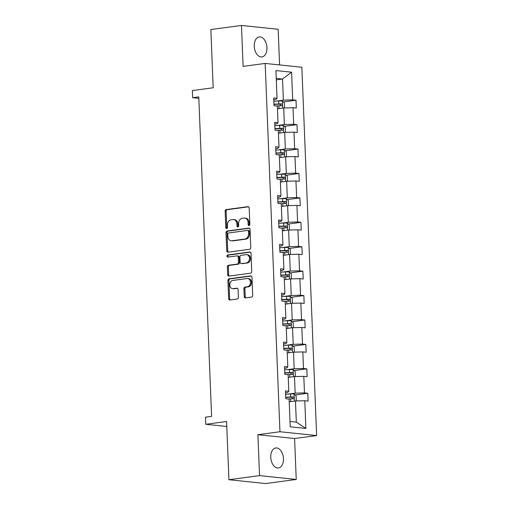 <?xml version="1.0" encoding="UTF-8"?>
<svg xmlns="http://www.w3.org/2000/svg" width="509" height="509" viewBox="0 0 509 509"><rect width="100%" height="100%" fill="white"/><g stroke="black" fill="none" stroke-linecap="round" stroke-linejoin="round"><path stroke-width="0.76" d="M249.047 225.557A1.082 0.84 -84 0 0 249.849 224.367L249.194 208.041A1.546 1.203 -84 0 0 248.15 206.66A1.546 1.203 -84 0 0 247.928 206.667L226.282 209.562A1.546 1.203 -84 0 0 225.143 211.26L225.799 227.587A1.082 0.84 -84 0 0 227.485 227.358L227.396 225.245A4.956 3.837 -84 0 1 231.048 219.818L232.855 219.576A4.956 3.837 -84 0 1 233.561 219.564A4.956 3.837 -84 0 1 236.895 223.979L236.984 226.091A1.082 0.84 -84 0 0 238.664 225.862L238.581 223.75A4.956 3.837 -84 0 1 242.233 218.316L244.034 218.081A4.956 3.837 -84 0 1 244.746 218.068A4.956 3.837 -84 0 1 248.08 222.478L248.163 224.59A1.082 0.84 -84 0 0 249.047 225.557M283.456 458.634A10.097 6.273 82.4 0 0 275.77 447.965A10.097 6.273 82.4 0 0 270.763 457.311A10.097 6.273 82.4 0 0 278.448 467.975A10.097 6.273 82.4 0 0 283.456 458.634M266.945 47.591A10.097 6.273 82.4 0 0 259.259 36.922A10.097 6.273 82.4 0 0 254.252 46.268A10.097 6.273 82.4 0 0 261.938 56.932A10.097 6.273 82.4 0 0 266.945 47.591M279.587 64.936L278.156 29.274L241.47 25.45L210.847 29.547L213.182 87.777L192.357 90.564L192.644 97.69L198.828 98.332M296.238 479.453L294.59 438.516L257.904 434.692L259.552 475.629L296.238 479.453L265.609 483.55L228.923 479.726L226.588 421.497L205.763 424.283L226.785 426.478M259.552 475.629L228.923 479.726M244.225 296.524A1.546 1.203 -84 0 0 245.268 297.905A1.546 1.203 -84 0 0 245.484 297.899L251.561 297.084A1.546 1.203 -84 0 0 252.699 295.385L251.974 277.259A1.546 1.203 -84 0 0 250.931 275.878A1.546 1.203 -84 0 0 250.708 275.884L229.063 278.779A1.546 1.203 -84 0 0 227.924 280.478L228.649 298.605A1.546 1.203 -84 0 0 229.693 299.986A1.546 1.203 -84 0 0 229.915 299.986L237.251 298.999A1.546 1.203 -84 0 0 238.39 297.307L238.078 289.545A1.546 1.203 -84 0 0 237.035 288.164A1.546 1.203 -84 0 0 236.819 288.17L233.179 288.654A4.142 3.207 -84 0 1 232.581 288.667A4.142 3.207 -84 0 1 229.794 284.595A4.142 3.207 -84 0 1 232.848 280.434L247.094 278.531A4.142 3.207 -84 0 1 247.692 278.518A4.142 3.207 -84 0 1 250.479 282.59A4.142 3.207 -84 0 1 247.425 286.752L245.052 287.07A1.546 1.203 -84 0 0 243.913 288.762L244.225 296.524L245.217 296.626A1.546 1.203 -84 0 0 245.828 297.854M205.763 424.283L205.477 417.164L211.598 416.343L198.771 96.869L192.644 97.69M257.904 434.692L279.956 431.74L265.164 63.428L301.85 67.258L316.643 435.564L279.956 431.74M241.47 25.45L243.111 66.38L265.164 63.428M249.639 249.302A1.546 1.203 -84 0 0 250.784 247.603L250.053 229.476A1.546 1.203 -84 0 0 249.009 228.096A1.546 1.203 -84 0 0 248.786 228.102L227.148 230.997A1.546 1.203 -84 0 0 226.002 232.696L226.734 250.822A1.546 1.203 -84 0 0 227.778 252.203A1.546 1.203 -84 0 0 227.994 252.203L249.639 249.302M251.013 253.367L251.739 271.494A1.546 1.203 -84 0 1 250.6 273.193L228.955 276.094A1.546 1.203 -84 0 1 228.732 276.094A1.546 1.203 -84 0 1 227.695 274.714L227.383 266.958A1.546 1.203 -84 0 1 228.522 265.259L237.302 264.082A1.546 1.203 -84 0 0 238.441 262.389L238.231 257.242A1.546 1.203 -84 0 0 237.194 255.862A1.546 1.203 -84 0 0 236.971 255.862L227.828 257.09A1.082 0.84 -84 0 1 227.746 254.939L249.747 251.993A1.546 1.203 -84 0 1 249.97 251.987A1.546 1.203 -84 0 1 251.013 253.367M290.225 426.809L289.112 399.107L285.791 398.757L285.479 390.931L288.8 391.281L288.132 374.688L284.811 374.338L284.493 366.512L287.814 366.862L287.152 350.268L283.831 349.925L283.513 342.099L286.834 342.442L286.173 325.849L282.851 325.505L282.533 317.68L285.854 318.023L285.186 301.43L281.865 301.086L281.553 293.26L284.875 293.604L284.207 277.011L280.885 276.667L280.574 268.841L283.895 269.185L283.227 252.598L279.905 252.248L279.594 244.422L282.915 244.765L282.247 228.178L278.926 227.828L278.614 220.003L281.935 220.352L281.267 203.759L277.946 203.409L277.628 195.583L280.949 195.933L280.287 179.34L276.966 178.996L276.648 171.164L279.969 171.514L279.307 154.921L275.986 154.577L275.668 146.751L278.989 147.095L278.321 130.501L275 130.158L274.688 122.332L278.009 122.675L277.341 106.082L274.02 105.738L273.708 97.913L277.03 98.256L275.916 70.554L291.581 72.183L292.694 99.891L296.015 100.235L296.333 108.061L293.006 107.717L293.674 124.311L296.995 124.654L297.313 132.48L293.992 132.136L294.654 148.73L297.975 149.073L298.293 156.899L294.972 156.556L295.64 173.149L298.961 173.493L299.273 181.319L295.952 180.975L296.62 197.562L299.941 197.912L300.253 205.738L296.932 205.394L297.6 221.981L300.921 222.331L301.233 230.157L297.911 229.807L298.579 246.401L301.901 246.75L302.212 254.576L298.891 254.226L299.559 270.82L302.88 271.163L303.199 278.996L299.871 278.646L300.539 295.239L303.86 295.583L304.178 303.409L300.857 303.065L301.519 319.658L304.84 320.002L305.158 327.828L301.837 327.484L302.505 344.078L305.826 344.421L306.138 352.247L302.817 351.904L303.485 368.497L306.806 368.84L307.118 376.666L303.797 376.323L304.465 392.91L307.786 393.26L308.098 401.086L304.776 400.736L305.89 428.444L290.225 426.809M288.24 377.411L294.488 376.577L295.156 393.164L288.062 394.119M295.156 393.164L304.465 392.91M294.488 376.577L303.797 376.323M285.549 392.706L287.814 392.401L288.8 391.281M287.261 352.991L293.508 352.158L294.177 368.751L287.082 369.699M294.177 368.751L303.485 368.497M293.508 352.158L302.817 351.904M284.569 368.287L286.834 367.982L287.814 366.862M286.281 328.572L292.529 327.739L293.19 344.332L286.103 345.28M293.19 344.332L302.505 344.078M292.529 327.739L301.837 327.484M283.589 343.868L285.854 343.562L286.834 342.442M285.301 304.153L291.542 303.319L292.211 319.913L285.123 320.861M292.211 319.913L301.519 319.658M291.542 303.319L300.857 303.065M282.603 319.448L284.875 319.149L285.854 318.023M284.321 279.74L290.563 278.9L291.231 295.494L284.143 296.442M291.231 295.494L300.539 295.239M290.563 278.9L299.871 278.646M281.623 295.029L283.895 294.73L284.875 293.604M283.335 255.321L289.583 254.481L290.251 271.074L283.163 272.022M290.251 271.074L299.559 270.82M289.583 254.481L298.891 254.226M280.644 270.616L282.915 270.311L283.895 269.185M282.355 230.901L288.603 230.062L289.271 246.655L282.177 247.603M289.271 246.655L298.579 246.401M288.603 230.062L297.911 229.807M279.664 246.197L281.935 245.892L282.915 244.765M281.375 206.482L287.623 205.649L288.291 222.236L281.197 223.19M288.291 222.236L297.6 221.981M287.623 205.649L296.932 205.394M278.684 221.778L280.949 221.472L281.935 220.352M280.395 182.063L286.643 181.229L287.305 197.816L280.217 198.771M287.305 197.816L296.62 197.562M286.643 181.229L295.952 180.975M277.704 197.358L279.969 197.053L280.949 195.933M279.416 157.644L285.664 156.81L286.325 173.404L279.237 174.352M286.325 173.404L295.64 173.149M285.664 156.81L294.972 156.556M276.718 172.939L278.989 172.634L279.969 171.514M278.436 133.224L284.677 132.391L285.345 148.984L278.258 149.932M285.345 148.984L294.654 148.73M284.677 132.391L293.992 132.136M275.738 148.52L278.009 148.221L278.989 147.095M277.456 108.811L283.698 107.972L284.366 124.565L277.278 125.513M284.366 124.565L293.674 124.311M283.698 107.972L293.006 107.717M274.758 124.101L277.03 123.802L278.009 122.675M276.292 79.849L282.54 79.016L283.386 100.146L276.292 101.094M283.386 100.146L292.694 99.891M291.581 72.183L282.54 79.016L276.228 78.354M294.59 438.516L316.643 435.564M290.009 421.465L296.314 422.126L295.468 400.99L289.22 401.83M273.778 99.688L276.05 99.382L277.03 98.256M295.468 400.99L304.776 400.736M305.89 428.444L296.314 422.126M283.367 101.934L296.015 100.235M284.346 126.347L296.995 124.654M285.326 150.766L297.975 149.073M286.306 175.185L298.961 173.493M287.292 199.604L299.941 197.912M288.272 224.024L300.921 222.331M289.252 248.443L301.901 246.75M290.232 272.862L302.88 271.163M291.212 297.275L303.86 295.583M292.191 321.694L304.84 320.002M293.171 346.114L305.826 344.421M294.157 370.533L306.806 368.84M295.137 394.952L307.786 393.26M249.41 225.398A1.082 0.84 -84 0 1 249.156 224.698L249.073 222.586A4.956 3.837 -84 0 0 245.739 218.17L244.746 218.068M233.561 219.564L234.554 219.665A4.956 3.837 -84 0 1 237.888 224.081L237.97 226.193A1.082 0.84 -84 0 0 238.231 226.893M248.577 206.813L227.275 209.67A1.546 1.203 -84 0 0 226.136 211.362L226.791 227.688A1.082 0.84 -84 0 0 227.046 228.395M249.435 228.248L228.134 231.099A1.546 1.203 -84 0 0 226.995 232.798L227.727 250.931A1.546 1.203 -84 0 0 228.337 252.152M248.437 231.391A1.082 0.84 -84 0 0 247.552 230.431L228.554 232.969A1.082 0.84 -84 0 0 227.758 234.159L227.847 236.386A4.956 3.837 -84 0 0 231.181 240.802A4.956 3.837 -84 0 0 231.888 240.789L244.88 239.052A4.956 3.837 -84 0 0 248.526 233.618L248.437 231.391L249.429 231.493A1.082 0.84 -84 0 0 248.545 230.532M231.181 240.802L232.168 240.903A4.956 3.837 -84 0 0 232.88 240.891L231.888 240.789M249.429 231.493L249.518 233.72A4.956 3.837 -84 0 1 245.866 239.154L232.88 240.891M237.194 255.862L238.18 255.963A1.546 1.203 -84 0 1 239.224 257.344L239.434 262.491A1.546 1.203 -84 0 1 238.288 264.19L229.514 265.361A1.546 1.203 -84 0 0 228.369 267.06L228.681 274.822A1.546 1.203 -84 0 0 229.298 276.043M250.396 252.14L228.738 255.041A1.082 0.84 -84 0 0 228.286 257.026M246.407 262.867A4.142 3.207 -84 0 0 249.461 258.706A4.142 3.207 -84 0 0 246.674 254.634A4.142 3.207 -84 0 0 246.076 254.646L241.056 255.314A1.546 1.203 -84 0 0 239.917 257.013L240.121 262.16A1.546 1.203 -84 0 0 241.164 263.541A1.546 1.203 -84 0 0 241.387 263.535L247.399 262.968A4.142 3.207 -84 0 0 250.453 258.807A4.142 3.207 -84 0 0 247.66 254.742L246.674 254.634M241.94 263.592A1.546 1.203 -84 0 0 242.157 263.643A1.546 1.203 -84 0 0 242.379 263.643L241.387 263.535M247.399 262.968L242.379 263.643M247.692 278.518L248.685 278.62A4.142 3.207 -84 0 1 251.471 282.692A4.142 3.207 -84 0 1 248.417 286.853L246.044 287.171A1.546 1.203 -84 0 0 244.905 288.87L245.217 296.626M232.581 288.667L233.574 288.768A4.142 3.207 -84 0 0 234.172 288.762L233.179 288.654M237.461 288.317L234.172 288.762M251.357 276.031L230.055 278.881A1.546 1.203 -84 0 0 228.916 280.58L229.642 298.713A1.546 1.203 -84 0 0 230.259 299.935M283.818 107.972L284.525 107.469L284.34 102.773L282.291 100.998A4.18 0.484 177.7 0 0 278.678 100.973L273.842 101.221M276.183 105.961L278.875 105.827A4.18 0.484 -2.3 0 1 281.592 105.796C282.533 105.223 282.508 104.6 281.515 103.919A4.18 0.484 177.7 0 0 278.798 103.944L273.963 104.192M273.969 104.434L279.753 104.154L280.682 105.338M284.798 132.385L285.511 131.888L285.32 127.193L283.271 125.418A4.18 0.484 177.7 0 0 279.657 125.392L274.822 125.64M277.163 130.38L279.855 130.24A4.18 0.484 -2.3 0 1 282.571 130.215C283.513 129.642 283.488 129.012 282.495 128.338A4.18 0.484 177.7 0 0 279.778 128.363L274.943 128.612M274.949 128.853L280.733 128.573L281.662 129.75M285.778 156.804L286.491 156.308L286.3 151.612L284.251 149.837A4.18 0.484 177.7 0 0 280.644 149.811L275.802 150.06M278.143 154.8L280.834 154.66A4.18 0.484 -2.3 0 1 283.551 154.634C284.493 154.062 284.467 153.432 283.481 152.751A4.18 0.484 177.7 0 0 280.758 152.783L275.923 153.031M275.929 153.273L281.719 152.993L282.641 154.17M286.764 181.223L287.47 180.72L287.28 176.025L285.237 174.256A4.18 0.484 177.7 0 0 281.623 174.231L276.781 174.479M279.123 179.219L281.814 179.079A4.18 0.484 -2.3 0 1 284.537 179.053C285.473 178.481 285.447 177.851 284.461 177.17A4.18 0.484 177.7 0 0 281.744 177.202L276.902 177.45M276.909 177.692L282.699 177.406L283.621 178.589M287.744 205.642L288.45 205.14L288.259 200.444L286.217 198.675A4.18 0.484 177.7 0 0 282.603 198.644L277.761 198.892M280.103 203.638L282.8 203.498A4.18 0.484 -2.3 0 1 285.517 203.466C286.452 202.894 286.427 202.27 285.441 201.589A4.18 0.484 177.7 0 0 282.724 201.621L277.882 201.869M277.895 202.105L283.678 201.825L284.601 203.008M288.724 230.062L289.43 229.559L289.239 224.863L287.197 223.095A4.18 0.484 177.7 0 0 283.583 223.063L278.741 223.311M281.083 228.057L283.78 227.917A4.18 0.484 -2.3 0 1 286.497 227.886C287.439 227.313 287.413 226.69 286.421 226.009A4.18 0.484 177.7 0 0 283.704 226.041L278.862 226.289M278.875 226.524L284.658 226.244L285.581 227.428M289.704 254.481L290.41 253.978L290.225 249.283L288.177 247.514A4.18 0.484 177.7 0 0 284.563 247.482L279.727 247.73M282.062 252.477L284.76 252.337A4.18 0.484 -2.3 0 1 287.477 252.305C288.418 251.732 288.393 251.109 287.4 250.428A4.18 0.484 177.7 0 0 284.684 250.46L279.842 250.708M279.855 250.943L285.638 250.663L286.561 251.847M290.684 278.9L291.39 278.398L291.205 273.702L289.157 271.927A4.18 0.484 177.7 0 0 285.543 271.901L280.707 272.15M283.049 276.89L285.74 276.756A4.18 0.484 -2.3 0 1 288.457 276.724C289.398 276.152 289.373 275.528 288.38 274.847A4.18 0.484 177.7 0 0 285.664 274.873L280.828 275.121M280.834 275.363L286.618 275.083L287.547 276.266M291.663 303.313L292.376 302.817L292.185 298.121L290.136 296.346A4.18 0.484 177.7 0 0 286.529 296.321L281.687 296.569M284.028 301.309L286.72 301.175A4.18 0.484 -2.3 0 1 289.436 301.143C290.378 300.571 290.353 299.947 289.36 299.267A4.18 0.484 177.7 0 0 286.643 299.292L281.808 299.54M281.814 299.782L287.598 299.502L288.527 300.679M292.643 327.732L293.356 327.236L293.165 322.541L291.116 320.765A4.18 0.484 177.7 0 0 287.509 320.74L282.667 320.988M285.008 325.728L287.7 325.588A4.18 0.484 -2.3 0 1 290.416 325.563C291.358 324.99 291.333 324.36 290.346 323.686A4.18 0.484 177.7 0 0 287.623 323.711L282.788 323.959M282.794 324.201L288.584 323.921L289.506 325.098M293.629 352.152L294.336 351.655L294.145 346.953L292.102 345.185A4.18 0.484 177.7 0 0 288.488 345.159L283.647 345.407M285.988 350.147L288.679 350.007A4.18 0.484 -2.3 0 1 291.402 349.982C292.338 349.409 292.312 348.78 291.326 348.099A4.18 0.484 177.7 0 0 288.609 348.131L283.767 348.379M283.774 348.62L289.564 348.334L290.486 349.518M294.609 376.571L295.315 376.068L295.125 371.373L293.082 369.604A4.18 0.484 177.7 0 0 289.468 369.572L284.626 369.82M286.968 374.567L289.666 374.427A4.18 0.484 -2.3 0 1 292.382 374.395C293.318 373.829 293.292 373.199 292.306 372.518A4.18 0.484 177.7 0 0 289.589 372.55L284.747 372.798M284.76 373.04L290.544 372.753L291.466 373.937M295.589 400.99L296.295 400.488L296.104 395.792L294.062 394.023A4.18 0.484 177.7 0 0 290.448 393.991L285.606 394.24M287.948 398.986L290.645 398.846A4.18 0.484 -2.3 0 1 293.362 398.814C294.304 398.242 294.278 397.618 293.286 396.937A4.18 0.484 177.7 0 0 290.569 396.969L285.727 397.217M285.74 397.453L291.523 397.173L292.446 398.356M249.073 222.586L248.08 222.478M237.97 226.193L236.984 226.091M237.888 224.081L236.895 223.979M226.791 227.688L225.799 227.587M226.136 211.362L225.143 211.26M227.275 209.67L226.282 209.562M248.367 206.711L247.928 206.667M249.156 224.698L248.163 224.59M227.727 250.931L226.734 250.822M226.995 232.798L226.002 232.696M228.134 231.099L227.148 230.997M249.225 228.147L248.786 228.102M245.866 239.154L244.88 239.052M249.518 233.72L248.526 233.618M228.681 274.822L227.695 274.714M228.369 267.06L227.383 266.958M229.514 265.361L228.522 265.259M238.288 264.19L237.302 264.082M239.434 262.491L238.441 262.389M239.224 257.344L238.231 257.242M228.738 255.041L227.746 254.939M250.186 252.038L249.747 251.993M244.905 288.87L243.913 288.762M246.044 287.171L245.052 287.07M248.417 286.853L247.425 286.752M237.258 288.215L236.819 288.17M229.642 298.713L228.649 298.605M228.916 280.58L227.924 280.478M230.055 278.881L229.063 278.779M251.147 275.929L250.708 275.884M282.629 108.118L282.342 101.043M278.798 103.944L278.678 100.973M278.989 108.602L278.875 105.827M279.753 104.154L281.515 103.919M283.608 132.531L283.322 125.462M279.778 128.363L279.657 125.392M279.969 133.021L279.855 130.24M280.733 128.573L282.495 128.338M284.588 156.95L284.308 149.881M280.758 152.783L280.644 149.811M280.949 157.44L280.834 154.66M281.719 152.993L283.481 152.751M285.568 181.369L285.288 174.301M281.744 177.202L281.623 174.231M281.929 181.859L281.814 179.079M282.699 177.406L284.461 177.17M286.548 205.789L286.268 198.72M282.724 201.621L282.603 198.644M282.909 206.279L282.8 203.498M283.678 201.825L285.441 201.589M287.534 230.208L287.248 223.139M283.704 226.041L283.583 223.063M283.888 230.698L283.78 227.917M284.658 226.244L286.421 226.009M288.514 254.627L288.228 247.552M284.684 250.46L284.563 247.482M284.868 255.111L284.76 252.337M285.638 250.663L287.4 250.428M289.494 279.047L289.207 271.971M285.664 274.873L285.543 271.901M285.854 279.53L285.74 276.756M286.618 275.083L288.38 274.847M290.474 303.466L290.187 296.391M286.643 299.292L286.529 296.321M286.834 303.949L286.72 301.175M287.598 299.502L289.36 299.267M291.453 327.879L291.173 320.81M287.623 323.711L287.509 320.74M287.814 328.369L287.7 325.588M288.584 323.921L290.346 323.686M292.433 352.298L292.153 345.229M288.609 348.131L288.488 345.159M288.794 352.788L288.679 350.007M289.564 348.334L291.326 348.099M293.413 376.717L293.133 369.649M289.589 372.55L289.468 369.572M289.774 377.207L289.666 374.427M290.544 372.753L292.306 372.518M294.399 401.137L294.113 394.068M290.569 396.969L290.448 393.991M290.754 401.626L290.645 398.846M291.523 397.173L293.286 396.937M248.697 230.526L247.711 230.424M242.157 263.643L241.164 263.541"/></g></svg>
